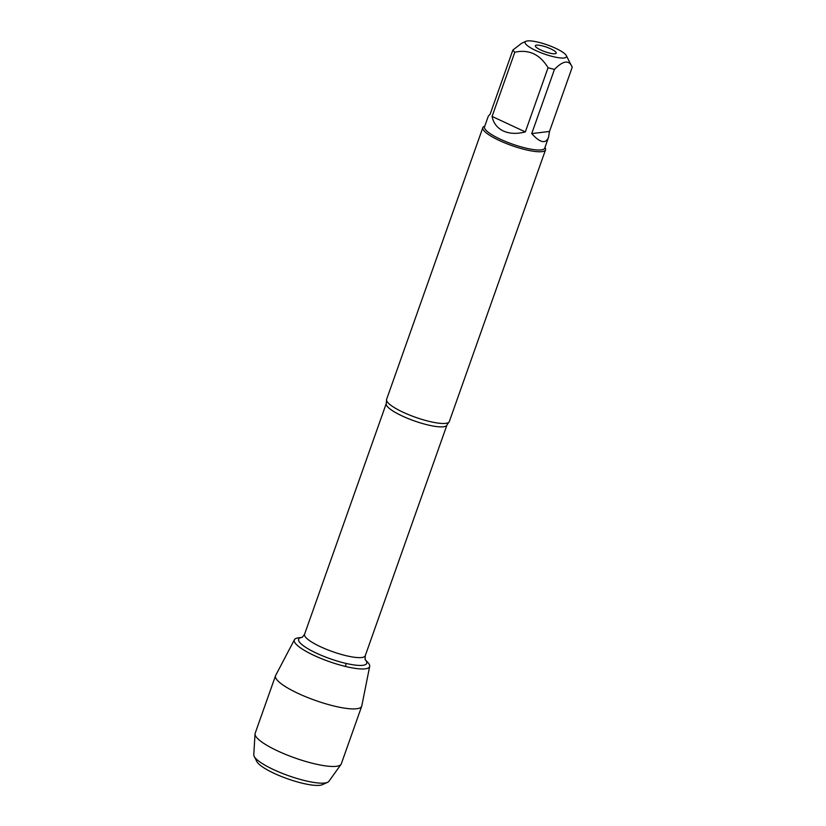<?xml version="1.0" encoding="UTF-8"?>
<svg xmlns="http://www.w3.org/2000/svg" width="826" height="826" viewBox="0 0 826 826"><rect width="100%" height="100%" fill="white"/><g stroke="black" fill="none" stroke-linecap="round" stroke-linejoin="round"><path stroke-width="1.24" d="M482.838 127.627L386.609 399.35A33.257 7.258 19.5 0 0 386.558 400.29A33.257 7.258 19.5 0 0 403.14 412.257A33.257 7.258 19.5 0 0 448.766 422.313A33.257 7.258 19.5 0 0 449.313 421.559L545.532 149.826A33.257 7.258 -160.5 0 1 511.759 145.572A33.257 7.258 -160.5 0 1 482.838 127.627A33.257 7.258 -160.5 0 1 484.17 126.378L484.79 126.11M298.362 637.848A39.947 8.714 19.5 0 0 329.047 661.533A39.947 8.714 19.5 0 0 367.807 662.431L365.35 659.809A36.107 7.878 -160.5 0 1 330.049 658.704A36.107 7.878 -160.5 0 1 301.893 637.352L298.362 637.848M544.974 147.42L545.284 148.019A33.257 7.258 -160.5 0 1 545.532 149.826M550.725 48.848A11.058 2.416 -160.5 0 1 556.032 53.401A11.058 2.416 -160.5 0 1 544.995 51.718A11.058 2.416 -160.5 0 1 535.362 46.08A11.058 2.416 -160.5 0 1 540.194 45.409A11.058 2.416 -160.5 0 1 550.725 48.848M536.022 50.634A21.941 4.78 19.5 0 0 557.757 57.593A21.941 4.78 19.5 0 0 566.316 55.579A21.941 4.78 19.5 0 0 542.011 43.2A21.941 4.78 19.5 0 0 526.007 41.3A21.941 4.78 19.5 0 0 536.022 50.634M531.727 133.595C540.039 142.826 545.635 144.106 548.505 137.436L549.497 131.437L531.727 133.595L554.463 69.394C563.311 60.412 569.228 59.699 572.222 67.236L549.497 131.437M566.316 55.579L572.222 67.236M548.505 137.436L544.716 148.164A31.925 6.969 -160.5 0 1 500.391 139.233A31.925 6.969 -160.5 0 1 484.521 126.853L488.321 116.125L490.138 114.225L512.874 50.035A31.925 6.969 19.5 0 0 514.815 52.245C528.826 49.147 539.915 54.299 548.061 67.722A31.925 6.969 19.5 0 0 554.463 69.394M526.007 41.3L521.764 43.189L512.874 50.035M492.079 116.435C493.432 123.167 497.18 128.02 503.313 130.983C509.57 133.791 516.911 134.101 525.326 131.923L492.079 116.435L514.815 52.245M525.326 131.923L548.061 67.722M300.623 637.662A39.947 8.714 19.5 0 0 294.417 639.727A39.947 8.714 19.5 0 0 314.159 655.483A39.947 8.714 19.5 0 0 369.687 666.386A39.947 8.714 19.5 0 0 366.166 660.872M369.687 666.386L361.778 705.962A45.709 9.974 -160.5 0 1 361.695 706.261A45.709 9.974 -160.5 0 1 298.248 693.479A45.709 9.974 -160.5 0 1 275.533 675.751A45.709 9.974 -160.5 0 1 275.657 675.462L294.417 639.727M254.191 756.379L256.793 761.51A35.642 7.775 19.5 0 0 274.242 773.394A35.642 7.775 19.5 0 0 322.285 784.7L327.54 782.356A39.916 8.704 -160.5 0 1 273.726 769.687A39.916 8.704 -160.5 0 1 254.191 756.379A39.916 8.704 -160.5 0 1 253.778 754.747L255.028 733.922A45.709 9.974 -160.5 0 1 255.151 733.302L275.533 675.751M361.695 706.261L341.314 763.813A45.709 9.974 -160.5 0 1 341.024 764.37L328.893 781.344A39.916 8.704 -160.5 0 1 327.54 782.356M341.024 764.37A45.709 9.974 -160.5 0 1 277.866 751.03A45.709 9.974 -160.5 0 1 255.028 733.922M345.351 666.427L346.208 663.464M448.766 422.313L446.949 425.018A32.183 7.021 -160.5 0 1 414.27 420.888A32.183 7.021 -160.5 0 1 386.269 403.522L386.558 400.29M386.269 403.522L304.557 634.285A32.183 7.021 19.5 0 0 332.548 651.642A32.183 7.021 19.5 0 0 365.237 655.772L365.082 659.52M446.949 425.018L365.237 655.772M304.557 634.285L302.316 637.29"/></g></svg>
